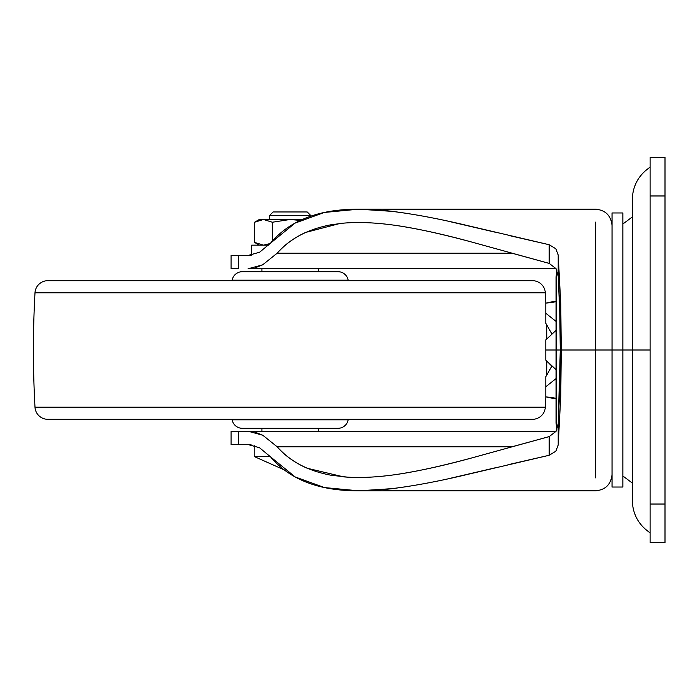 <?xml version="1.0" encoding="UTF-8"?>
<svg xmlns="http://www.w3.org/2000/svg" width="700" height="700" viewBox="0 0 700 700"><rect width="100%" height="100%" fill="white"/><g stroke="black" fill="none" stroke-linecap="round" stroke-linejoin="round"><path stroke-width="1.05" d="M268.704 245.157L251.641 245.157L251.641 255.115L251.641 245.157L268.704 245.157M269.623 431.217L310.686 431.217M254.205 445.489L254.205 456.514L284.366 469.936L254.205 456.514L254.205 447.58M270.261 456.514L254.205 456.514M307.221 211.96L273.088 211.96L269.614 215.434L310.695 215.434L307.221 211.96L310.695 215.434L269.614 215.434L269.614 219.485L269.614 215.434L273.088 211.96L307.221 211.96M259.341 245.157L254.581 242.41L263.471 245.157L254.581 242.41L259.341 245.157M254.581 222.232L263.454 219.485L272.361 222.232L290.15 219.485L259.341 219.485L290.15 219.485L272.361 222.232L272.361 241.098L272.361 222.232L290.15 219.485L300.248 220.43L290.15 219.485L302.295 219.485L290.15 219.485L300.248 220.43L290.15 219.485L272.361 222.232L272.361 241.098L272.361 222.232L263.454 219.485L254.581 222.232L254.581 242.41L254.581 222.232L254.581 242.41L263.489 245.157L254.581 242.41L254.581 222.232L259.341 219.485M270.217 243.539L263.489 245.157L270.235 243.513M263.489 219.485L272.361 222.232M409.561 213.78L392.438 211.374C365.505 208.145 342.799 208.504 324.319 212.45C301.604 217.332 283.701 227.544 270.62 243.066L295.041 223.125L324.319 212.45L358.627 209.178L392.438 211.374C415.38 214.314 440.668 219.109 468.282 225.759L549.211 244.737L555.852 248.78L558.197 255.036L560.761 304.019L561.278 350L560.761 395.981L558.197 444.964L558.197 423.727L559.738 388.692L560.271 350L556.386 350L556.386 427.49L556.062 350L556.062 422.887L556.062 277.113L556.832 270.261M622.851 350L622.851 487.034L622.851 350L612.036 350L612.036 487.034L612.036 350L595.604 350L595.604 477.864L595.604 222.136L595.604 350L561.278 350L632.275 350L622.851 350L622.851 487.034L612.036 487.034L612.036 212.966L612.036 350L612.036 212.966L622.851 212.966L622.851 350M248.124 268.783L556.097 268.783L248.08 268.783L262.675 264.81L277.165 253.207L511.884 253.207L277.165 253.207C289.809 238.718 307.685 229.259 330.794 224.814L343.464 223.151M255.106 267.838L262.675 264.81L277.165 253.207C285.023 244.414 294.534 237.484 305.69 232.418L339.806 223.519C356.291 221.673 375.699 222.416 398.011 225.741C420.14 229.189 444.605 234.596 471.406 241.964L549.211 263.41L556.01 268.625L558.197 276.273L558.197 255.036L560.761 304.019L561.278 350L560.761 395.981L560.761 304.019L560.761 395.981L558.197 444.964L555.861 451.211L549.211 455.262L468.142 474.276C440.615 480.9 415.415 485.677 392.534 488.617L358.627 490.823L324.45 487.576L295.146 476.927L270.62 456.934C283.727 472.491 301.674 482.702 324.45 487.576C342.93 491.505 365.619 491.855 392.534 488.617L409.666 486.202M556.832 429.739L556.062 422.887L556.062 350L560.271 350C560.245 323.006 559.554 298.428 558.197 276.273L556.01 268.625L549.211 263.41L549.211 244.737L555.852 248.78L558.197 255.036L558.197 276.273L559.738 311.308L560.271 350L558.197 423.727L558.197 444.964L555.861 451.211L549.211 455.262L549.211 436.59L556.028 431.349L558.197 423.727L556.028 431.349M231.096 444.57L231.096 431.217L556.097 431.217L231.096 431.217L231.096 444.57L238.49 444.57L238.49 431.217L238.49 444.57L248.08 444.57L231.096 444.57M231.096 268.783L231.096 255.43L231.096 268.783L238.49 268.783L231.096 268.783M238.49 255.43L231.096 255.43L238.49 255.43L238.49 268.783L238.49 255.43L248.08 255.43L238.49 255.43M398.011 225.741C417.637 228.672 442.102 234.08 471.406 241.964L495.373 248.57M509.653 252.569L549.211 263.41L549.211 244.737L508.043 235.27M495.889 232.356L447.877 221.148M259.569 252.254L270.62 243.066L259.569 252.254L248.08 255.43L250.994 255.22M507.929 464.756L549.211 455.262L549.211 436.59L509.653 447.431M495.355 451.439L471.345 458.054C441.963 465.955 417.445 471.371 397.775 474.294C377.213 477.339 359.144 478.196 343.586 476.858L307.291 468.282C295.435 463.164 285.39 456.006 277.165 446.793L262.789 435.243L248.124 431.217M251.125 444.797L248.08 444.57L259.481 447.703L270.62 456.934L259.481 447.703M447.895 478.852L495.688 467.696M549.211 436.59L471.345 458.054C444.465 465.448 419.939 470.855 397.775 474.294M347.533 477.146L330.89 475.204C307.729 470.767 289.826 461.3 277.165 446.793L511.884 446.793L277.165 446.793L262.789 435.243L254.94 432.119M556.386 350L556.386 272.51L556.386 350M556.062 350L556.062 277.113L556.062 350L545.79 350L545.79 360.071L556.062 369.67L545.79 360.071L545.79 339.929L545.79 350L556.062 350M545.79 396.83L545.79 386.75L556.062 378.569L545.79 386.75L545.79 396.83L556.062 398.239L553.508 398.527L545.79 396.83L553.534 398.527M545.79 323.321L545.79 303.17L545.79 313.25L556.062 321.431L545.79 313.25L545.79 323.321L551.863 333.839L545.79 323.321M556.062 301.761L545.79 303.17L553.534 301.473L556.062 301.752L553.508 301.473M556.062 330.33L545.79 339.929L556.062 330.321M545.79 386.75L545.79 376.679L551.863 366.161L545.79 376.679L545.79 386.75M545.843 360.132L551.863 366.161M650.108 532.805C638.628 525.009 632.686 514.185 632.275 500.316L632.275 350L650.108 350L632.275 350L632.275 500.316L632.275 199.684C632.686 185.815 638.628 174.991 650.108 167.195M665 542.561L650.108 542.561L665 542.561L665 157.439L650.108 157.439L665 157.439L665 195.956L650.108 195.956L665 195.956L665 504.044L650.108 504.044L665 504.044L665 542.561M650.108 157.439L650.108 542.561L650.108 157.439M632.275 350L632.275 199.684L632.275 350M35 292.801L545.3 292.801A12.836 12.836 0 0 0 532.49 280.683L47.819 280.683A12.836 12.836 0 0 0 35 292.801A1026.987 1026.987 0 0 0 35 407.199L545.3 407.199A1026.987 1026.987 0 0 0 545.825 396.848A1026.987 1026.987 0 0 1 545.3 407.199L35 407.199A12.836 12.836 0 0 0 47.819 419.317L532.49 419.317A12.836 12.836 0 0 0 545.3 407.199A12.836 12.836 0 0 1 532.49 419.317L47.819 419.317A12.836 12.836 0 0 1 35 407.199A1026.987 1026.987 0 0 1 35 292.801A12.836 12.836 0 0 1 47.819 280.683L532.49 280.683A12.836 12.836 0 0 1 545.3 292.801L35 292.801M546.586 375.305A1026.987 1026.987 0 0 0 546.84 361.209A1026.987 1026.987 0 0 1 546.586 375.305M546.84 338.791A1026.987 1026.987 0 0 0 546.586 324.695A1026.987 1026.987 0 0 1 546.84 338.791M545.825 303.152A1026.987 1026.987 0 0 0 545.3 292.801A1026.987 1026.987 0 0 1 545.825 303.152M232.172 419.825L348.136 419.825L348.224 419.317L348.136 419.825L232.172 419.825A10.273 10.273 0 0 0 242.287 428.304L338.021 428.304A10.273 10.273 0 0 0 348.136 419.825A10.273 10.273 0 0 1 338.021 428.304L242.287 428.304A10.273 10.273 0 0 1 232.172 419.825L232.085 419.317L232.172 419.825M261.914 428.304L261.914 431.217L318.395 431.217L318.395 428.304L318.395 431.217L261.914 431.217L261.914 428.304M318.395 271.696L318.395 268.783L261.914 268.783L261.914 271.696L261.914 268.783L318.395 268.783L318.395 271.696M232.172 280.175L348.136 280.175A10.273 10.273 0 0 0 338.021 271.696L242.287 271.696A10.273 10.273 0 0 0 232.172 280.175L232.085 280.683L232.172 280.175A10.273 10.273 0 0 1 242.287 271.696L338.021 271.696A10.273 10.273 0 0 1 348.136 280.175L232.172 280.175M348.224 280.683L348.136 280.175L348.224 280.683M316.243 431.217L318.395 431.217M275.625 431.217L304.675 431.217M632.275 483L622.851 475.983M612.036 474.434C611.039 484.391 605.561 489.851 595.604 490.823L358.627 490.823M612.036 225.566C611.039 215.609 605.561 210.149 595.604 209.178L358.627 209.178M632.275 217L622.851 224.017"/></g></svg>

